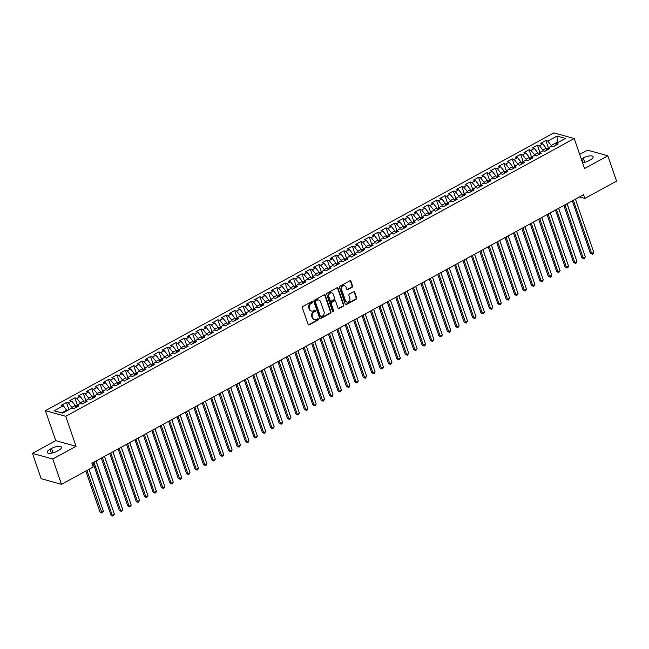 <?xml version="1.0" encoding="UTF-8"?>
<svg xmlns="http://www.w3.org/2000/svg" width="649" height="649" viewBox="0 0 649 649"><rect width="100%" height="100%" fill="white"/><g stroke="black" fill="none" stroke-linecap="round" stroke-linejoin="round"><path stroke-width="0.97" d="M312.445 301.996A0.722 0.608 105.6 0 0 311.65 301.671L302.872 306.458A1.038 0.868 105.6 0 0 302.369 307.829L308.072 324.395A1.038 0.868 105.6 0 0 309.208 324.857L317.986 320.071A0.722 0.608 105.6 0 0 317.539 318.781L316.404 319.405A3.31 2.791 105.6 0 1 314.497 319.649A3.31 2.791 105.6 0 1 312.745 317.905L312.274 316.517A3.31 2.791 105.6 0 1 313.905 312.137L315.033 311.512A0.722 0.608 105.6 0 0 314.595 310.222L313.459 310.847A3.31 2.791 105.6 0 1 311.552 311.09A3.31 2.791 105.6 0 1 309.8 309.346L309.33 307.967A3.31 2.791 105.6 0 1 310.952 303.578L312.088 302.961A0.722 0.608 105.6 0 0 312.445 301.996M311.285 311.001A3.31 2.791 105.6 0 1 311.009 310.944A3.31 2.791 105.6 0 1 309.257 309.192L308.778 307.813A3.31 2.791 105.6 0 1 310.409 303.424L311.544 302.807A0.722 0.608 105.6 0 0 311.763 301.623M308.356 324.808A1.038 0.868 105.6 0 0 308.664 324.711L317.434 319.916A0.722 0.608 105.6 0 0 317.661 318.732M314.23 319.559A3.31 2.791 105.6 0 1 313.954 319.495A3.31 2.791 105.6 0 1 312.201 317.75L311.723 316.371A3.31 2.791 105.6 0 1 313.353 311.982L314.489 311.358A0.722 0.608 105.6 0 0 314.708 310.173M352.042 287.312A1.038 0.868 105.6 0 0 352.545 285.941L350.947 281.293A1.038 0.868 105.6 0 0 349.803 280.822L340.068 286.144A1.038 0.868 105.6 0 0 339.557 287.515L345.26 304.073A1.038 0.868 105.6 0 0 346.404 304.543L356.139 299.221A1.038 0.868 105.6 0 0 356.65 297.85L354.719 292.237A1.038 0.868 105.6 0 0 353.575 291.774L349.405 294.046A1.038 0.868 105.6 0 0 348.894 295.417L349.86 298.199A2.766 2.328 105.6 0 1 349.357 301.12A2.766 2.328 105.6 0 1 346.907 302.077A2.766 2.328 105.6 0 1 345.438 300.617L341.682 289.714A2.766 2.328 105.6 0 1 342.185 286.801A2.766 2.328 105.6 0 1 344.635 285.836A2.766 2.328 105.6 0 1 346.104 287.304L346.728 289.121A1.038 0.868 105.6 0 0 347.872 289.584L352.042 287.312L351.49 287.158A1.038 0.868 105.6 0 0 352.001 285.787L350.403 281.139A1.038 0.868 105.6 0 0 350.111 280.725M583.556 194.684L91.89 463.272L93.188 467.02L61.477 484.341L52.764 459.038L76.063 446.309L65.736 416.317L574.211 138.537L584.538 168.529L607.837 155.801L616.55 181.112L584.846 198.432L583.556 194.684M325.279 295.319A1.038 0.868 105.6 0 0 324.135 294.849L314.392 300.171A1.038 0.868 105.6 0 0 313.881 301.542L319.584 318.099A1.038 0.868 105.6 0 0 320.728 318.57L330.471 313.248A1.038 0.868 105.6 0 0 330.974 311.877L325.279 295.319L324.727 295.165A1.038 0.868 105.6 0 0 324.435 294.751M327.226 293.161L336.969 287.84A1.038 0.868 105.6 0 1 338.113 288.302L343.816 304.868A1.038 0.868 105.6 0 1 343.305 306.239L339.135 308.51A1.038 0.868 105.6 0 1 337.991 308.048L335.679 301.331A1.038 0.868 105.6 0 0 334.535 300.86L331.777 302.369A1.038 0.868 105.6 0 0 331.266 303.74L333.675 310.733A0.722 0.608 105.6 0 1 332.515 311.366L326.723 294.532A1.038 0.868 105.6 0 1 327.226 293.161M65.736 416.317L45.422 410.663L553.897 132.883L574.211 138.537M68.956 409.665L66.474 402.445L61.428 405.203L63.375 405.747L54.127 410.801L62.58 413.153L71.828 408.099L73.783 408.643L78.829 405.885L76.874 405.341L80.241 403.5L82.188 404.043L87.234 401.293L85.287 400.749L88.653 398.908L90.6 399.451L95.646 396.693L93.699 396.15L97.058 394.316L99.013 394.86L104.059 392.101L102.104 391.558L105.471 389.716L107.418 390.26L112.464 387.51L110.517 386.966L113.883 385.125L115.83 385.668L120.876 382.91L118.929 382.366L122.288 380.533L124.243 381.077L129.289 378.318L127.334 377.775L130.7 375.933L132.647 376.477L137.693 373.719L135.746 373.183L139.113 371.342L141.06 371.885L146.106 369.127L144.159 368.583L147.526 366.75L149.473 367.293L154.519 364.535L152.572 363.992L155.93 362.15L157.877 362.694L162.931 359.935L160.976 359.4L164.343 357.558L166.29 358.102L171.336 355.344L169.389 354.8L172.756 352.967L174.703 353.51L179.749 350.752L177.802 350.209L181.16 348.367L183.115 348.911L188.161 346.152L186.206 345.617L189.573 343.775L191.52 344.319L196.566 341.561L194.619 341.017L197.986 339.184L199.933 339.727L204.979 336.969L203.032 336.425L206.39 334.584L208.345 335.127L213.391 332.369L211.436 331.834L214.803 329.992L216.75 330.536L221.796 327.777L219.849 327.234L223.215 325.4L225.162 325.944L230.208 323.186L228.261 322.642L231.62 320.801L233.575 321.344L238.621 318.586L236.674 318.042L240.033 316.209L241.98 316.753L247.026 313.994L245.079 313.451L248.445 311.617L250.392 312.161L255.438 309.403L253.491 308.859L256.858 307.018L258.805 307.561L263.851 304.803L261.904 304.259L265.263 302.426L267.218 302.969L272.264 300.211L270.308 299.668L273.675 297.834L275.622 298.37L280.668 295.62L278.721 295.076L282.088 293.234L284.035 293.778L289.081 291.02L287.134 290.476L290.492 288.643L292.448 289.186L297.493 286.428L295.538 285.885L298.905 284.051L300.852 284.587L305.898 281.836L303.951 281.293L307.318 279.451L309.265 279.995L314.311 277.237L312.364 276.693L315.722 274.86L317.677 275.403L322.723 272.645L320.768 272.101L324.135 270.268L326.082 270.803L331.128 268.053L329.181 267.51L332.548 265.668L334.495 266.212L339.541 263.453L337.594 262.91L340.96 261.076L342.907 261.62L347.953 258.862L346.006 258.318L349.365 256.485L351.312 257.02L356.358 254.27L354.411 253.727L357.777 251.885L359.724 252.429L364.77 249.67L362.823 249.127L366.19 247.293L368.137 247.837L373.183 245.079L371.236 244.535L374.595 242.694L376.55 243.237L381.596 240.487L379.641 239.943L383.007 238.102L384.954 238.645L390 235.887L388.053 235.344L391.42 233.51L393.367 234.054L398.413 231.295L396.466 230.752L399.825 228.91L401.78 229.454L406.826 226.704L404.871 226.16L408.237 224.319L410.184 224.862L415.23 222.104L413.283 221.56L416.65 219.727L418.597 220.271L423.643 217.512L421.696 216.969L425.054 215.127L427.01 215.671L432.056 212.921L430.1 212.377L433.467 210.536L435.414 211.079L440.46 208.321L438.513 207.777L441.88 205.944L443.827 206.487L448.873 203.729L446.926 203.186L450.292 201.344L452.239 201.888L457.285 199.129L455.338 198.594L458.697 196.752L460.644 197.296L465.69 194.538L463.743 193.994L467.11 192.161L469.057 192.704L474.103 189.946L472.156 189.403L475.522 187.561L477.469 188.105L482.515 185.346L480.568 184.811L483.927 182.969L485.882 183.513L490.928 180.755L488.973 180.211L492.34 178.378L494.287 178.921L499.332 176.163L497.385 175.619L500.752 173.778L502.699 174.321L507.745 171.563L505.798 171.028L509.157 169.186L511.112 169.73L516.158 166.971L514.203 166.428L517.569 164.595L519.516 165.138L524.562 162.38L522.615 161.836L525.982 159.995L527.929 160.538L532.975 157.78L531.028 157.236L534.387 155.403L536.342 155.947L541.388 153.188L539.433 152.645L542.799 150.811L544.746 151.355L549.792 148.597L547.845 148.053L551.212 146.212L553.159 146.755L558.205 143.997L556.258 143.453L555.706 145.368M66.474 402.445L68.421 402.988L71.788 401.147L75.276 405.511L75.941 407.458M77.369 405.073L74.886 397.853L69.832 400.603L71.788 401.147M74.886 397.853L76.833 398.389L80.192 396.555L83.68 400.912L84.354 402.867M85.782 400.474L83.291 393.253L78.245 396.012L80.192 396.555M83.291 393.253L85.238 393.797L88.605 391.964L92.093 396.32L92.766 398.267M94.186 395.882L91.704 388.662L86.658 391.42L88.605 391.964M91.704 388.662L93.651 389.205L97.017 387.364L100.506 391.728L101.171 393.675M102.599 391.29L100.116 384.07L95.07 386.82L97.017 387.364M100.116 384.07L102.063 384.606L105.43 382.772L108.91 387.129L109.584 389.084M111.011 386.69L108.521 379.47L103.475 382.229L105.43 382.772M108.521 379.47L110.476 380.014L113.835 378.18L117.323 382.537L117.996 384.484M119.424 382.099L116.934 374.879L111.888 377.637L113.835 378.18M116.934 374.879L118.881 375.422L122.247 373.581L125.736 377.945L126.401 379.892M127.829 377.507L125.346 370.287L120.3 373.037L122.247 373.581M125.346 370.287L127.293 370.822L130.66 368.989L134.14 373.345L134.814 375.3M136.241 372.907L133.751 365.687L128.705 368.445L130.66 368.989M133.751 365.687L135.706 366.231L139.064 364.397L142.553 368.754L143.226 370.701M144.654 368.316L142.163 361.095L137.117 363.854L139.064 364.397M142.163 361.095L144.11 361.639L147.477 359.797L150.966 364.162L151.639 366.109M153.059 363.724L150.576 356.504L145.53 359.254L147.477 359.797M150.576 356.504L152.523 357.039L155.89 355.206L159.378 359.562L160.043 361.517M161.471 359.124L158.981 351.904L153.935 354.662L155.89 355.206M158.981 351.904L160.936 352.448L164.294 350.614L167.783 354.971L168.456 356.918M169.884 354.532L167.393 347.312L162.347 350.071L164.294 350.614M167.393 347.312L169.34 347.856L172.707 346.014L176.195 350.379L176.869 352.326M178.288 349.941L175.806 342.713L170.76 345.471L172.707 346.014M175.806 342.713L177.753 343.256L181.12 341.423L184.608 345.779L185.273 347.734M186.701 345.341L184.219 338.121L179.173 340.879L181.12 341.423M184.219 338.121L186.166 338.664L189.524 336.823L193.013 341.187L193.686 343.134M195.114 340.749L192.623 333.529L187.577 336.287L189.524 336.823M192.623 333.529L194.57 334.073L197.937 332.231L201.425 336.596L202.099 338.543M203.518 336.158L201.036 328.929L195.99 331.688L197.937 332.231M201.036 328.929L202.983 329.473L206.35 327.64L209.838 331.996L210.503 333.951M211.931 331.558L209.449 324.338L204.403 327.096L206.35 327.64M209.449 324.338L211.396 324.881L214.762 323.04L218.242 327.404L218.916 329.351M220.344 326.966L217.853 319.746L212.807 322.504L214.762 323.04M217.853 319.746L219.808 320.29L223.167 318.448L226.655 322.813L227.328 324.76M228.756 322.375L226.266 315.146L221.22 317.905L223.167 318.448M226.266 315.146L228.213 315.69L231.579 313.856L235.068 318.213L235.733 320.16M237.161 317.775L234.678 310.555L229.632 313.313L231.579 313.856M234.678 310.555L236.625 311.098L239.992 309.257L243.472 313.621L244.146 315.568M245.573 313.183L243.083 305.963L238.037 308.721L239.992 309.257M243.083 305.963L245.038 306.506L248.397 304.665L251.885 309.029L252.558 310.976M253.986 308.591L251.496 301.363L246.45 304.121L248.397 304.665M251.496 301.363L253.443 301.907L256.809 300.073L260.298 304.43L260.971 306.377M262.391 303.992L259.908 296.771L254.862 299.53L256.809 300.073M259.908 296.771L261.855 297.315L265.222 295.473L268.71 299.838L269.376 301.785M270.803 299.4L268.313 292.18L263.267 294.938L265.222 295.473M268.313 292.18L270.268 292.723L273.627 290.882L277.115 295.246L277.788 297.193M279.216 294.808L276.725 287.58L271.68 290.338L273.627 290.882M276.725 287.58L278.672 288.124L282.039 286.29L285.528 290.647L286.201 292.594M287.621 290.208L285.138 282.988L280.092 285.747L282.039 286.29M285.138 282.988L287.085 283.532L290.452 281.69L293.94 286.055L294.605 288.002M296.033 285.617L293.551 278.397L288.505 281.147L290.452 281.69M293.551 278.397L295.498 278.94L298.856 277.099L302.345 281.463L303.018 283.41M304.446 281.025L301.955 273.797L296.909 276.555L298.856 277.099M301.955 273.797L303.902 274.34L307.269 272.507L310.757 276.863L311.431 278.81M312.85 276.425L310.368 269.205L305.322 271.963L307.269 272.507M310.368 269.205L312.315 269.749L315.682 267.907L319.17 272.272L319.835 274.219M321.263 271.834L318.781 264.614L313.735 267.364L315.682 267.907M318.781 264.614L320.728 265.157L324.094 263.316L327.575 267.68L328.248 269.627M329.676 267.242L327.185 260.014L322.139 262.772L324.094 263.316M327.185 260.014L329.14 260.557L332.499 258.724L335.987 263.08L336.661 265.027M338.088 262.642L335.598 255.422L330.552 258.18L332.499 258.724M335.598 255.422L337.545 255.966L340.912 254.124L344.4 258.489L345.065 260.436M346.493 258.051L344.011 250.83L338.965 253.581L340.912 254.124M344.011 250.83L345.958 251.374L349.324 249.532L352.805 253.889L353.478 255.844M354.906 253.459L352.415 246.231L347.369 248.989L349.324 249.532M352.415 246.231L354.37 246.774L357.729 244.941L361.217 249.297L361.891 251.244M363.318 248.859L360.828 241.639L355.782 244.397L357.729 244.941M360.828 241.639L362.775 242.182L366.141 240.341L369.63 244.705L370.303 246.652M371.723 244.267L369.24 237.047L364.194 239.797L366.141 240.341M369.24 237.047L371.187 237.583L374.554 235.749L378.043 240.106L378.708 242.061M380.136 239.668L377.645 232.447L372.599 235.206L374.554 235.749M377.645 232.447L379.6 232.991L382.959 231.158L386.447 235.514L387.12 237.461M388.548 235.076L386.058 227.856L381.012 230.614L382.959 231.158M386.058 227.856L388.005 228.399L391.371 226.558L394.86 230.922L395.533 232.869M396.953 230.484L394.47 223.264L389.424 226.014L391.371 226.558M394.47 223.264L396.417 223.8L399.784 221.966L403.272 226.323L403.938 228.278M405.365 225.884L402.883 218.664L397.837 221.423L399.784 221.966M402.883 218.664L404.83 219.208L408.197 217.374L411.677 221.731L412.35 223.678M413.778 221.293L411.288 214.073L406.242 216.831L408.197 217.374M411.288 214.073L413.243 214.616L416.601 212.775L420.09 217.139L420.763 219.086M422.183 216.701L419.7 209.481L414.654 212.231L416.601 212.775M419.7 209.481L421.647 210.016L425.014 208.183L428.502 212.539L429.167 214.494M430.595 212.101L428.113 204.881L423.067 207.639L425.014 208.183M428.113 204.881L430.06 205.425L433.427 203.591L436.907 207.948L437.58 209.895M439.008 207.51L436.517 200.29L431.471 203.048L433.427 203.591M436.517 200.29L438.473 200.833L441.831 198.992L445.319 203.356L445.993 205.303M447.421 202.918L444.93 195.698L439.884 198.448L441.831 198.992M444.93 195.698L446.877 196.233L450.244 194.4L453.732 198.756L454.405 200.711M455.825 198.318L453.343 191.098L448.297 193.856L450.244 194.4M453.343 191.098L455.29 191.642L458.656 189.808L462.145 194.165L462.81 196.112M464.238 193.727L461.747 186.506L456.701 189.265L458.656 189.808M461.747 186.506L463.702 187.05L467.061 185.208L470.549 189.573L471.223 191.52M472.65 189.135L470.16 181.907L465.114 184.665L467.061 185.208M470.16 181.907L472.107 182.45L475.474 180.617L478.962 184.973L479.635 186.928M481.055 184.535L478.573 177.315L473.527 180.073L475.474 180.617M478.573 177.315L480.52 177.858L483.886 176.017L487.375 180.381L488.04 182.328M489.468 179.943L486.985 172.723L481.931 175.481L483.886 176.017M486.985 172.723L488.932 173.267L492.291 171.425L495.779 175.79L496.453 177.737M497.88 175.352L495.39 168.123L490.344 170.882L492.291 171.425M495.39 168.123L497.337 168.667L500.704 166.834L504.192 171.19L504.865 173.145M506.285 170.752L503.802 163.532L498.756 166.29L500.704 166.834M503.802 163.532L505.749 164.075L509.116 162.234L512.605 166.598L513.27 168.545M514.698 166.16L512.215 158.94L507.169 161.698L509.116 162.234M512.215 158.94L514.162 159.484L517.529 157.642L521.009 162.007L521.682 163.954M523.11 161.569L520.62 154.34L515.574 157.099L517.529 157.642M520.62 154.34L522.575 154.884L525.933 153.05L529.422 157.407L530.095 159.354M531.523 156.969L529.032 149.749L523.986 152.507L525.933 153.05M529.032 149.749L530.979 150.292L534.346 148.451L537.834 152.815L538.5 154.762M539.927 152.377L537.445 145.157L532.399 147.915L534.346 148.451M537.445 145.157L539.392 145.701L542.759 143.859L546.239 148.223L546.912 150.17M548.34 147.785L545.85 140.557L540.804 143.315L542.759 143.859M545.85 140.557L547.805 141.101L557.053 136.047L565.506 138.399L556.258 143.453M547.845 148.053L547.294 149.96M557.377 142.845L557.175 142.245L551.285 145.465L551.585 146.317M547.805 141.101L551.285 145.465M557.053 136.047L557.175 142.245L558.035 142.488M539.433 152.645L538.889 154.551M546.239 148.223L542.88 150.057L543.172 150.909M539.392 145.701L542.88 150.057M531.028 157.236L530.476 159.151M537.834 152.815L534.468 154.649L534.76 155.509M530.979 150.292L534.468 154.649M522.615 161.836L522.064 163.743M529.422 157.407L526.055 159.248L526.355 160.1M522.575 154.884L526.055 159.248M514.203 166.428L513.659 168.334M521.009 162.007L517.651 163.84L517.943 164.692M514.162 159.484L517.651 163.84M505.798 171.028L505.246 172.934M512.605 166.598L509.238 168.44L509.53 169.292M505.749 164.075L509.238 168.44M497.385 175.619L496.834 177.526M504.192 171.19L500.825 173.032L501.125 173.883M497.337 168.667L500.825 173.032M488.973 180.211L488.421 182.118M495.779 175.79L492.421 177.623L492.713 178.475M488.932 173.267L492.421 177.623M480.568 184.811L480.017 186.717M487.375 180.381L484.008 182.223L484.3 183.075M480.52 177.858L484.008 182.223M472.156 189.403L471.604 191.309M478.962 184.973L475.595 186.815L475.887 187.666M472.107 182.45L475.595 186.815M463.743 193.994L463.191 195.901M470.549 189.573L467.191 191.406L467.483 192.258M463.702 187.05L467.191 191.406M455.338 198.594L454.787 200.5M462.145 194.165L458.778 196.006L459.07 196.858M455.29 191.642L458.778 196.006M446.926 203.186L446.374 205.092M453.732 198.756L450.365 200.598L450.657 201.45M446.877 196.233L450.365 200.598M438.513 207.777L437.961 209.684M445.319 203.356L441.953 205.189L442.253 206.041M438.473 200.833L441.953 205.189M430.1 212.377L429.557 214.284M436.907 207.948L433.548 209.789L433.84 210.641M430.06 205.425L433.548 209.789M421.696 216.969L421.144 218.875M428.502 212.539L425.136 214.381L425.428 215.233M421.647 210.016L425.136 214.381M413.283 221.56L412.732 223.475M420.09 217.139L416.723 218.973L417.023 219.833M413.243 214.616L416.723 218.973M404.871 226.16L404.327 228.067M411.677 221.731L408.318 223.572L408.61 224.424M404.83 219.208L408.318 223.572M396.466 230.752L395.914 232.658M403.272 226.323L399.906 228.164L400.198 229.016M396.417 223.8L399.906 228.164M388.053 235.344L387.502 237.258M394.86 230.922L391.493 232.756L391.793 233.616M388.005 228.399L391.493 232.756M379.641 239.943L379.089 241.85M386.447 235.514L383.088 237.356L383.381 238.207M379.6 232.991L383.088 237.356M371.236 244.535L370.684 246.442M378.043 240.106L374.676 241.947L374.968 242.799M371.187 237.583L374.676 241.947M362.823 249.127L362.272 251.041M369.63 244.705L366.263 246.539L366.555 247.399M362.775 242.182L366.263 246.539M354.411 253.727L353.859 255.633M361.217 249.297L357.859 251.139L358.151 251.99M354.37 246.774L357.859 251.139M346.006 258.318L345.455 260.225M352.805 253.889L349.446 255.73L349.738 256.582M345.958 251.374L349.446 255.73M337.594 262.91L337.042 264.824M344.4 258.489L341.033 260.322L341.325 261.182M337.545 255.966L341.033 260.322M329.181 267.51L328.629 269.416M335.987 263.08L332.621 264.922L332.921 265.774M329.14 260.557L332.621 264.922M320.768 272.101L320.225 274.008M327.575 267.68L324.216 269.513L324.508 270.365M320.728 265.157L324.216 269.513M312.364 276.693L311.812 278.608M319.17 272.272L315.803 274.105L316.095 274.965M312.315 269.749L315.803 274.105M303.951 281.293L303.399 283.199M310.757 276.863L307.391 278.705L307.691 279.557M303.902 274.34L307.391 278.705M295.538 285.885L294.987 287.791M302.345 281.463L298.986 283.297L299.278 284.148M295.498 278.94L298.986 283.297M287.134 290.476L286.582 292.391M293.94 286.055L290.574 287.888L290.866 288.748M287.085 283.532L290.574 287.888M278.721 295.076L278.17 296.982M285.528 290.647L282.161 292.488L282.453 293.34M278.672 288.124L282.161 292.488M270.308 299.668L269.757 301.574M277.115 295.246L273.756 297.08L274.048 297.932M270.268 292.723L273.756 297.08M261.904 304.259L261.352 306.174M268.71 299.838L265.344 301.671L265.636 302.531M261.855 297.315L265.344 301.671M253.491 308.859L252.94 310.766M260.298 304.43L256.931 306.271L257.223 307.123M253.443 301.907L256.931 306.271M245.079 313.451L244.527 315.357M251.885 309.029L248.518 310.863L248.818 311.715M245.038 306.506L248.518 310.863M236.674 318.042L236.122 319.957M243.472 313.621L240.114 315.455L240.406 316.314M236.625 311.098L240.114 315.455M228.261 322.642L227.71 324.549M235.068 318.213L231.701 320.054L231.993 320.906M228.213 315.69L231.701 320.054M219.849 327.234L219.297 329.14M226.655 322.813L223.288 324.646L223.589 325.498M219.808 320.29L223.288 324.646M211.436 331.834L210.893 333.74M218.242 327.404L214.884 329.246L215.176 330.098M211.396 324.881L214.884 329.246M203.032 336.425L202.48 338.332M209.838 331.996L206.471 333.837L206.763 334.689M202.983 329.473L206.471 333.837M194.619 341.017L194.067 342.923M201.425 336.596L198.059 338.429L198.359 339.281M194.57 334.073L198.059 338.429M186.206 345.617L185.655 347.523M193.013 341.187L189.654 343.029L189.946 343.881M186.166 338.664L189.654 343.029M177.802 350.209L177.25 352.115M184.608 345.779L181.241 347.621L181.533 348.472M177.753 343.256L181.241 347.621M169.389 354.8L168.837 356.707M176.195 350.379L172.829 352.212L173.121 353.064M169.34 347.856L172.829 352.212M160.976 359.4L160.425 361.306M167.783 354.971L164.424 356.812L164.716 357.664M160.936 352.448L164.424 356.812M152.572 363.992L152.02 365.898M159.378 359.562L156.011 361.404L156.304 362.256M152.523 357.039L156.011 361.404M144.159 368.583L143.607 370.49M150.966 364.162L147.599 365.995L147.891 366.847M144.11 361.639L147.599 365.995M135.746 373.183L135.195 375.09M142.553 368.754L139.186 370.595L139.486 371.447M135.706 366.231L139.186 370.595M127.334 377.775L126.79 379.681M134.14 373.345L130.782 375.187L131.074 376.039M127.293 370.822L130.782 375.187M118.929 382.366L118.378 384.281M125.736 377.945L122.369 379.779L122.661 380.639M118.881 375.422L122.369 379.779M110.517 386.966L109.965 388.873M117.323 382.537L113.956 384.378L114.256 385.23M110.476 380.014L113.956 384.378M102.104 391.558L101.56 393.464M108.91 387.129L105.552 388.97L105.844 389.822M102.063 384.606L105.552 388.97M93.699 396.15L93.148 398.064M100.506 391.728L97.139 393.562L97.431 394.422M93.651 389.205L97.139 393.562M85.287 400.749L84.735 402.656M92.093 396.32L88.726 398.162L89.027 399.013M85.238 393.797L88.726 398.162M76.874 405.341L76.322 407.248M83.68 400.912L80.322 402.753L80.614 403.605M76.833 398.389L80.322 402.753M75.276 405.511L71.909 407.345L72.201 408.205M68.421 402.988L71.909 407.345M579.443 196.931L584.846 198.432M607.837 155.801L587.523 150.146L579.687 154.43M76.063 446.309L55.749 440.655L32.45 453.383L52.764 459.038M32.45 453.383L41.163 478.686L61.477 484.341M55.749 440.655L45.422 410.663M63.375 405.747L67.066 410.703M66.863 410.103L61.72 412.91M50.03 449.262A6.75 2.312 -19 0 0 47.158 452.434A6.75 2.312 -19 0 0 57.055 451.217L58.572 450.39A6.75 2.312 -19 0 0 61.436 447.21A6.75 2.312 -19 0 0 51.539 448.435L50.03 449.262L51.376 453.172M582.559 162.785A6.75 2.312 -19 0 0 588.748 160.757L590.257 159.93A6.75 2.312 -19 0 0 593.129 156.75A6.75 2.312 -19 0 0 583.232 157.967L581.715 158.794A6.75 2.312 -19 0 0 581.277 159.046M319.876 318.513A1.038 0.868 105.6 0 0 320.176 318.416L329.919 313.094A1.038 0.868 105.6 0 0 330.43 311.723L324.727 295.165M315.747 300.966A0.722 0.608 105.6 0 0 315.39 301.923L320.395 316.461A0.722 0.608 105.6 0 0 321.19 316.785L322.391 316.128A3.31 2.791 105.6 0 0 324.013 311.747L320.598 301.809A3.31 2.791 105.6 0 0 318.846 300.057A3.31 2.791 105.6 0 0 316.939 300.309L315.195 300.812A0.722 0.608 105.6 0 0 314.838 301.769L315.39 301.923M320.525 316.68A0.722 0.608 105.6 0 1 319.843 316.306L314.838 301.769M318.562 300A3.31 2.791 105.6 0 0 318.294 299.911A3.31 2.791 105.6 0 0 316.387 300.154L316.939 300.309M315.195 300.812L316.387 300.154M338.283 308.462A1.038 0.868 105.6 0 0 338.583 308.364L342.753 306.085A1.038 0.868 105.6 0 0 343.264 304.714L337.561 288.156A1.038 0.868 105.6 0 0 337.277 287.734M334.843 300.763A1.038 0.868 105.6 0 0 333.992 300.706L331.225 302.215A1.038 0.868 105.6 0 0 330.714 303.586L333.124 310.579L333.675 310.733M332.645 311.593A0.722 0.608 105.6 0 0 333.124 310.579M333.278 294.362A2.766 2.328 105.6 0 0 331.817 292.894A2.766 2.328 105.6 0 0 329.359 293.859A2.766 2.328 105.6 0 0 328.865 296.771L330.187 300.617A1.038 0.868 105.6 0 0 331.331 301.079L334.097 299.57A1.038 0.868 105.6 0 0 334.608 298.199L333.278 294.362M331.534 292.837A2.766 2.328 105.6 0 0 331.266 292.748A2.766 2.328 105.6 0 0 328.816 293.705A2.766 2.328 105.6 0 0 328.313 296.617L328.865 296.771M330.479 301.031A1.038 0.868 105.6 0 1 329.635 300.463L328.313 296.617M347.02 289.535A1.038 0.868 105.6 0 0 347.32 289.438L351.49 287.158M344.359 285.779A2.766 2.328 105.6 0 0 344.092 285.682A2.766 2.328 105.6 0 0 341.634 286.647A2.766 2.328 105.6 0 0 341.139 289.559L341.682 289.714M346.639 301.98A2.766 2.328 105.6 0 1 346.355 301.923A2.766 2.328 105.6 0 1 344.895 300.463L341.139 289.559M345.544 304.495A1.038 0.868 105.6 0 0 345.852 304.389L355.595 299.067A1.038 0.868 105.6 0 0 356.098 297.696L354.167 292.091A1.038 0.868 105.6 0 0 353.883 291.669M85.846 471.036L99.922 511.923L101.293 512.304L103.394 511.152L88.986 469.316M86.885 470.46L101.934 513.059L99.922 511.923M103.394 511.152L101.934 513.059M92.904 462.721L110.898 514.973L112.277 515.355L93.951 462.145M114.378 514.211L112.91 516.117L112.277 515.355L114.378 514.211L96.052 461.001M112.91 516.117L110.898 514.973M76.55 406.469L75.755 406.907M111.75 506.585L96.109 460.968M84.962 401.869L84.159 402.307M120.162 501.993L104.521 456.377M101.317 458.121L119.311 510.382L120.682 510.763L102.364 457.553M122.791 509.619L121.322 511.526L120.682 510.763L122.791 509.619L104.465 456.409M121.322 511.526L119.311 510.382M109.73 453.529L127.723 505.79L129.094 506.171L110.776 452.961M131.195 505.019L130.571 506.471L129.735 506.926L129.094 506.171L131.195 505.019L112.877 451.809M129.735 506.926L127.723 505.79M93.375 397.277L92.572 397.715M128.575 497.402L112.926 451.785M101.779 392.686L100.984 393.124M136.98 492.802L121.339 447.185M118.142 448.938L136.136 501.19L137.507 501.572L119.181 448.362M139.608 500.428L138.14 502.334L137.507 501.572L139.608 500.428L121.282 447.218M138.14 502.334L136.136 501.19M126.547 444.338L144.54 496.599L145.911 496.98L127.593 443.77M148.021 495.836L146.552 497.742L145.911 496.98L148.021 495.836L129.695 442.626M146.552 497.742L144.54 496.599M110.192 388.086L109.397 388.524M145.392 488.21L129.751 442.594M134.96 439.746L152.953 492.007L154.324 492.388L136.006 439.178M156.425 491.236L155.809 492.688L154.965 493.143L154.324 492.388L156.425 491.236L138.107 438.026M154.965 493.143L152.953 492.007M118.605 383.494L117.802 383.932M153.805 483.619L138.156 438.002M143.372 435.154L161.366 487.407L162.737 487.788L144.411 434.579M164.838 486.645L163.378 488.551L162.737 487.788L164.838 486.645L146.52 433.435M163.378 488.551L161.366 487.407M127.009 378.902L126.214 379.341M162.209 479.019L146.569 433.402M151.777 430.555L169.77 482.815L171.149 483.197L152.823 429.987M173.251 482.053L171.782 483.959L171.149 483.197L173.251 482.053L154.924 428.835M171.782 483.959L169.77 482.815M135.422 374.303L134.627 374.741M170.622 474.427L154.981 428.811M160.189 425.963L178.183 478.224L179.554 478.605L161.236 425.395M181.655 477.453L181.039 478.905L180.195 479.36L179.554 478.605L181.655 477.453L163.337 424.243M180.195 479.36L178.183 478.224M143.835 369.711L143.031 370.149M179.035 469.835L163.394 424.219M168.602 421.371L186.596 473.624L187.967 474.005L169.64 420.795M190.068 472.861L188.608 474.768L187.967 474.005L190.068 472.861L171.75 419.652M188.608 474.768L186.596 473.624M152.247 365.119L151.444 365.549M187.447 465.236L171.798 419.619M177.007 416.772L195 469.032L196.379 469.414L178.053 416.204M198.48 468.262L197.856 469.714L197.012 470.176L196.379 469.414L198.48 468.262L180.154 415.052M197.012 470.176L195 469.032M160.652 360.519L159.857 360.958M195.852 460.644L180.211 415.027M185.419 412.18L203.413 464.441L204.784 464.822L186.466 411.612M206.885 463.67L206.268 465.122L205.425 465.576L204.784 464.822L206.885 463.67L188.567 410.46M205.425 465.576L203.413 464.441M169.065 355.928L168.261 356.366M204.265 456.052L188.624 410.428M193.832 407.588L211.825 459.841L213.197 460.222L194.878 407.012M215.298 459.078L213.837 460.985L213.197 460.222L215.298 459.078L196.98 405.868M213.837 460.985L211.825 459.841M177.477 351.336L176.674 351.766M212.677 451.453L197.028 405.836M202.237 402.988L220.23 455.249L221.609 455.63L203.283 402.421M223.71 454.478L223.086 455.931L222.242 456.393L221.609 455.63L223.71 454.478L205.384 401.269M222.242 456.393L220.23 455.249M185.882 346.736L185.087 347.174M221.082 446.861L205.441 401.244M210.649 398.397L228.643 450.657L230.014 451.039L211.696 397.829M232.123 449.887L231.498 451.339L230.655 451.793L230.014 451.039L232.123 449.887L213.797 396.677M230.655 451.793L228.643 450.657M194.294 342.145L193.491 342.583M229.495 442.269L213.854 396.644M219.062 393.805L237.055 446.058L238.426 446.439L220.108 393.229M240.528 445.295L239.067 447.202L238.426 446.439L240.528 445.295L222.209 392.085M239.067 447.202L237.055 446.058M202.707 337.553L201.904 337.983M237.907 437.669L222.258 392.053M227.474 389.205L245.468 441.466L246.839 441.847L228.513 388.637M248.94 440.695L248.316 442.147L247.472 442.61L246.839 441.847L248.94 440.695L230.614 387.485M247.472 442.61L245.468 441.466M211.112 332.953L210.317 333.391M246.312 433.078L230.671 387.461M235.879 384.614L253.873 436.874L255.244 437.256L236.926 384.046M257.353 436.104L256.728 437.556L255.884 438.01L255.244 437.256L257.353 436.104L239.027 382.894M255.884 438.01L253.873 436.874M219.524 328.362L218.729 328.8M254.724 428.486L239.083 382.861M244.292 380.022L262.285 432.275L263.656 432.656L245.338 379.446M265.757 431.512L264.297 433.418L263.656 432.656L265.757 431.512L247.439 378.302M264.297 433.418L262.285 432.275M227.937 323.77L227.134 324.2M263.137 423.886L247.496 378.27M252.704 375.422L270.698 427.683L272.069 428.064L253.743 374.854M274.17 426.912L272.71 428.827L272.069 428.064L274.17 426.912L255.852 373.702M272.71 428.827L270.698 427.683M236.341 319.17L235.546 319.608M271.55 419.295L255.901 373.678M261.109 370.83L279.102 423.091L280.482 423.473L262.155 370.263M282.583 422.321L281.958 423.773L281.114 424.227L280.482 423.473L282.583 422.321L264.257 369.111M281.114 424.227L279.102 423.091M244.754 314.578L243.959 315.016M279.954 414.695L264.313 369.078M269.522 366.239L287.515 418.491L288.886 418.873L270.568 365.663M290.987 417.729L289.527 419.635L288.886 418.873L290.987 417.729L272.669 364.519M289.527 419.635L287.515 418.491M253.167 309.987L252.364 310.417M288.367 410.103L272.726 364.487M277.934 361.639L295.928 413.9L297.299 414.281L278.973 361.071M299.4 413.129L297.94 415.044L297.299 414.281L299.4 413.129L281.082 359.919M297.94 415.044L295.928 413.9M261.579 305.387L260.776 305.825M296.78 405.511L281.131 359.895M286.339 357.047L304.332 409.308L305.711 409.689L287.385 356.479M307.813 408.537L307.188 409.99L306.344 410.444L305.711 409.689L307.813 408.537L289.486 355.327M306.344 410.444L304.332 409.308M269.984 300.795L269.189 301.233M305.184 400.912L289.543 355.295M294.751 352.456L312.745 404.708L314.116 405.09L295.798 351.88M316.217 403.946L314.757 405.852L314.116 405.09L316.217 403.946L297.899 350.736M314.757 405.852L312.745 404.708M278.397 296.204L277.594 296.634M313.597 396.32L297.956 350.703M303.164 347.856L321.158 400.117L322.529 400.498L304.211 347.288M324.63 399.346L323.17 401.26L322.529 400.498L324.63 399.346L306.312 346.136M323.17 401.26L321.158 400.117M286.809 291.604L286.006 292.042M322.009 391.728L306.36 346.112M311.577 343.264L329.57 395.517L330.941 395.906L312.615 342.696M333.042 394.754L332.418 396.206L331.574 396.661L330.941 395.906L333.042 394.754L314.716 341.544M331.574 396.661L329.57 395.517M295.214 287.012L294.419 287.45M330.414 387.129L314.773 341.512M319.981 338.673L337.975 390.925L339.346 391.306L321.028 338.097M341.455 390.163L339.987 392.069L339.346 391.306L341.455 390.163L323.129 336.953M339.987 392.069L337.975 390.925M303.627 282.412L302.823 282.85M338.827 382.537L323.186 336.92M328.394 334.073L346.388 386.333L347.759 386.715L329.441 333.505M349.86 385.563L349.235 387.015L348.399 387.469L347.759 386.715L349.86 385.563L331.542 332.353M348.399 387.469L346.388 386.333M312.039 277.821L311.236 278.259M347.239 377.945L331.59 332.329M336.807 329.481L354.8 381.734L356.171 382.123L337.845 328.913M358.272 380.971L357.648 382.423L356.804 382.878L356.171 382.123L358.272 380.971L339.954 327.761M356.804 382.878L354.8 381.734M320.444 273.229L319.649 273.667M355.644 373.345L340.003 327.729M345.211 324.889L363.205 377.142L364.576 377.523L346.258 324.313M366.685 376.379L365.217 378.286L364.576 377.523L366.685 376.379L348.359 323.17M365.217 378.286L363.205 377.142M328.856 268.629L328.061 269.067M364.057 368.754L348.416 323.137M353.624 320.29L371.617 372.55L372.988 372.932L354.67 319.722M375.09 371.78L374.473 373.232L373.629 373.686L372.988 372.932L375.09 371.78L356.772 318.57M373.629 373.686L371.617 372.55M337.269 264.038L336.466 264.476M372.469 364.162L356.828 318.545M362.037 315.698L380.03 367.951L381.401 368.34L363.075 315.13M383.502 367.188L382.042 369.094L381.401 368.34L383.502 367.188L365.184 313.978M382.042 369.094L380.03 367.951M345.674 259.446L344.879 259.884M380.882 359.562L365.233 313.946M370.441 311.106L388.435 363.359L389.814 363.74L371.488 310.53M391.915 362.596L390.447 364.503L389.814 363.74L391.915 362.596L373.589 309.386M390.447 364.503L388.435 363.359M354.086 254.846L353.291 255.284M389.286 354.971L373.646 309.354M378.854 306.506L396.847 358.767L398.218 359.148L379.9 305.939M400.319 357.997L399.703 359.449L398.859 359.903L398.218 359.148L400.319 357.997L382.001 304.787M398.859 359.903L396.847 358.767M362.499 250.254L361.696 250.692M397.699 350.379L382.058 304.762M387.266 301.915L405.26 354.167L406.631 354.549L388.313 301.339M408.732 353.405L407.272 355.311L406.631 354.549L408.732 353.405L390.414 300.195M407.272 355.311L405.26 354.167M370.912 245.663L370.108 246.101M406.112 345.779L390.463 300.163M395.671 297.315L413.664 349.576L415.044 349.957L396.717 296.747M417.145 348.813L415.676 350.72L415.044 349.957L417.145 348.813L398.819 295.603M415.676 350.72L413.664 349.576M379.316 241.063L378.521 241.501M414.516 341.187L398.875 295.571M404.084 292.723L422.077 344.984L423.448 345.365L405.13 292.155M425.557 344.213L424.933 345.666L424.089 346.12L423.448 345.365L425.557 344.213L407.231 291.003M424.089 346.12L422.077 344.984M387.729 236.471L386.926 236.909M422.929 336.596L407.288 290.979M412.496 288.132L430.49 340.384L431.861 340.766L413.543 287.556M433.962 339.622L432.502 341.528L431.861 340.766L433.962 339.622L415.644 286.412M432.502 341.528L430.49 340.384M396.141 231.88L395.338 232.318M431.342 331.996L415.693 286.379M420.909 283.532L438.902 335.793L440.273 336.174L421.947 282.964M442.375 335.03L440.906 336.936L440.273 336.174L442.375 335.03L424.048 281.82M440.906 336.936L438.902 335.793M404.546 227.28L403.751 227.718M439.746 327.404L424.105 281.788M429.314 278.94L447.307 331.201L448.678 331.582L430.36 278.372M450.787 330.43L450.163 331.882L449.319 332.337L448.678 331.582L450.787 330.43L432.461 277.22M449.319 332.337L447.307 331.201M412.959 222.688L412.156 223.126M448.159 322.813L432.518 277.196M437.726 274.349L455.72 326.601L457.091 326.982L438.773 273.773M459.192 325.839L457.732 327.745L457.091 326.982L459.192 325.839L440.874 272.629M457.732 327.745L455.72 326.601M421.371 218.096L420.568 218.535M456.571 318.213L440.922 272.596M446.139 269.749L464.132 322.009L465.503 322.391L447.177 269.181M467.604 321.247L466.144 323.153L465.503 322.391L467.604 321.247L449.286 268.029M466.144 323.153L464.132 322.009M429.776 213.497L428.981 213.935M464.976 313.621L449.335 268.005M454.543 265.157L472.537 317.418L473.916 317.799L455.59 264.589M476.017 316.647L475.393 318.099L474.549 318.554L473.916 317.799L476.017 316.647L457.691 263.437M474.549 318.554L472.537 317.418M438.189 208.905L437.394 209.343M473.389 309.029L457.748 263.413M462.956 260.565L480.95 312.818L482.321 313.199L464.003 259.989M484.422 312.055L482.961 313.962L482.321 313.199L484.422 312.055L466.104 258.846M482.961 313.962L480.95 312.818M446.601 204.313L445.798 204.743M481.801 304.43L466.16 258.813M471.369 255.966L489.362 308.226L490.733 308.608L472.407 255.398M492.834 307.456L491.374 309.37L490.733 308.608L492.834 307.456L474.516 254.246M491.374 309.37L489.362 308.226M455.014 199.714L454.211 200.152M490.214 299.838L474.565 254.221M479.773 251.374L497.767 303.635L499.146 304.016L480.82 250.806M501.247 302.864L500.622 304.316L499.779 304.77L499.146 304.016L501.247 302.864L482.921 249.654M499.779 304.77L497.767 303.635M463.418 195.122L462.623 195.56M498.619 295.246L482.978 249.622M488.186 246.782L506.179 299.035L507.55 299.416L489.232 246.206M509.652 298.272L508.191 300.179L507.55 299.416L509.652 298.272L491.334 245.062M508.191 300.179L506.179 299.035M471.831 190.53L471.028 190.96M507.031 290.647L491.39 245.03M496.599 242.182L514.592 294.443L515.963 294.824L497.645 241.615M518.064 293.673L516.604 295.587L515.963 294.824L518.064 293.673L499.746 240.463M516.604 295.587L514.592 294.443M480.244 185.93L479.441 186.368M515.444 286.055L499.795 240.438M505.003 237.591L522.997 289.852L524.376 290.233L506.05 237.023M526.477 289.081L525.852 290.533L525.009 290.987L524.376 290.233L526.477 289.081L508.151 235.871M525.009 290.987L522.997 289.852M488.648 181.339L487.853 181.777M523.848 281.463L508.208 235.838M513.416 232.999L531.409 285.252L532.78 285.633L514.462 232.423M534.89 284.489L533.421 286.396L532.78 285.633L534.89 284.489L516.563 231.279M533.421 286.396L531.409 285.252M497.061 176.747L496.258 177.177M532.261 276.863L516.62 231.247M521.828 228.399L539.822 280.66L541.193 281.041L522.875 227.831M543.294 279.889L541.834 281.804L541.193 281.041L543.294 279.889L524.976 226.679M541.834 281.804L539.822 280.66M505.474 172.147L504.671 172.585M540.674 272.272L525.025 226.655M530.241 223.808L548.235 276.068L549.606 276.45L531.28 223.24M551.707 275.298L551.082 276.75L550.238 277.204L549.606 276.45L551.707 275.298L533.381 222.088M550.238 277.204L548.235 276.068M513.878 167.556L513.083 167.994M549.078 267.68L533.437 222.055M538.646 219.216L556.639 271.469L558.01 271.85L539.692 218.64M560.119 270.706L558.651 272.612L558.01 271.85L560.119 270.706L541.793 217.496M558.651 272.612L556.639 271.469M522.291 162.964L521.496 163.394M557.491 263.08L541.85 217.464M547.058 214.616L565.052 266.877L566.423 267.258L548.105 214.048M568.524 266.106L567.907 267.558L567.064 268.021L566.423 267.258L568.524 266.106L550.206 212.896M567.064 268.021L565.052 266.877M530.704 158.364L529.9 158.802M565.904 258.489L550.263 212.872M555.471 210.025L573.465 262.285L574.836 262.667L556.509 209.457M576.937 261.515L576.312 262.967L575.476 263.421L574.836 262.667L576.937 261.515L558.619 208.305M575.476 263.421L573.465 262.285M539.108 153.772L538.313 154.211M574.308 253.889L558.667 208.272M563.876 205.433L581.869 257.685L583.248 258.067L564.922 204.857M585.349 256.923L583.881 258.829L583.248 258.067L585.349 256.923L567.023 203.713M583.881 258.829L581.869 257.685M547.521 149.181L546.726 149.611M582.721 249.297L567.08 203.681M572.288 200.833L590.282 253.094L591.653 253.475L573.335 200.265M593.754 252.323L593.137 253.775L592.294 254.238L591.653 253.475L593.754 252.323L575.436 199.113M592.294 254.238L590.282 253.094M310.409 303.424L310.952 303.578M308.778 307.813L309.33 307.967M309.257 309.192L309.8 309.346M314.489 311.358L315.033 311.512M313.353 311.982L313.905 312.137M311.723 316.371L312.274 316.517M312.201 317.75L312.745 317.905M317.434 319.916L317.986 320.071M308.664 324.711L309.208 324.857M311.544 302.807L312.088 302.961M330.43 311.723L330.974 311.877M329.919 313.094L330.471 313.248M320.176 318.416L320.728 318.57M319.843 316.306L320.395 316.461M337.561 288.156L338.113 288.302M343.264 304.714L343.816 304.868M342.753 306.085L343.305 306.239M338.583 308.364L339.135 308.51M333.992 300.706L334.535 300.86M331.225 302.215L331.777 302.369M330.714 303.586L331.266 303.74M329.635 300.463L330.187 300.617M347.32 289.438L347.872 289.584M344.895 300.463L345.438 300.617M354.167 292.091L354.719 292.237M356.098 297.696L356.65 297.85M355.595 299.067L356.139 299.221M345.852 304.389L346.404 304.543M350.403 281.139L350.947 281.293M352.001 285.787L352.545 285.941M53.048 452.807L51.539 448.435M584.741 162.339L583.232 157.967M583.062 162.712L581.715 158.794M311.009 310.944L311.552 311.09M313.954 319.495L314.497 319.649M320.225 316.688L320.776 316.842M318.294 299.911L318.846 300.057M334.584 300.625L335.135 300.779M331.266 292.748L331.817 292.894M330.187 301.006L330.739 301.16M344.092 285.682L344.635 285.836M346.355 301.923L346.907 302.077"/></g></svg>
